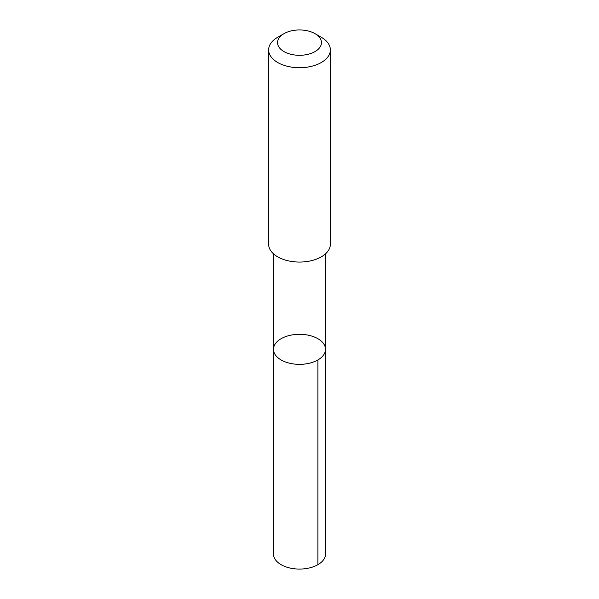 <?xml version="1.0" encoding="UTF-8"?>
<svg xmlns="http://www.w3.org/2000/svg" width="599" height="599" viewBox="0 0 599 599"><rect width="100%" height="100%" fill="white"/><g stroke="black" fill="none" stroke-linecap="round" stroke-linejoin="round"><path stroke-width="0.9" d="M273.616 347.802A26.019 15.02 180 0 1 300.825 334.332A26.019 15.02 180 0 1 325.519 349.329A26.019 15.02 180 0 1 299.5 364.349A26.019 15.02 180 0 1 273.481 349.329A26.019 15.02 180 0 1 273.616 347.802M273.481 554.045A26.019 15.02 0 0 0 298.175 569.05A26.019 15.02 0 0 0 325.384 555.572A26.019 15.02 0 0 0 325.519 554.045L325.519 349.329A26.019 15.02 180 0 1 299.5 364.349A26.019 15.02 180 0 1 273.481 349.329L273.481 554.045M283.978 33.664L277.674 37.303A30.863 17.82 0 0 0 268.637 49.904L268.637 244.242A30.863 17.82 0 0 0 297.928 262.033A30.863 17.82 0 0 0 330.206 246.047A30.863 17.82 0 0 0 330.363 244.242L330.363 49.904A30.863 17.82 0 0 0 321.326 37.303L315.022 33.664A21.953 12.676 0 0 0 283.978 33.664A21.953 12.676 0 0 0 290.081 54.075A21.953 12.676 0 0 0 321.341 43.914A21.953 12.676 0 0 0 315.022 33.664M268.637 49.904A30.863 17.82 0 0 0 297.928 67.694A30.863 17.82 0 0 0 330.206 51.709A30.863 17.82 0 0 0 330.363 49.904M317.897 359.954L317.897 564.67M273.488 253.834L273.481 349.329M325.512 253.834L325.519 349.329"/></g></svg>
